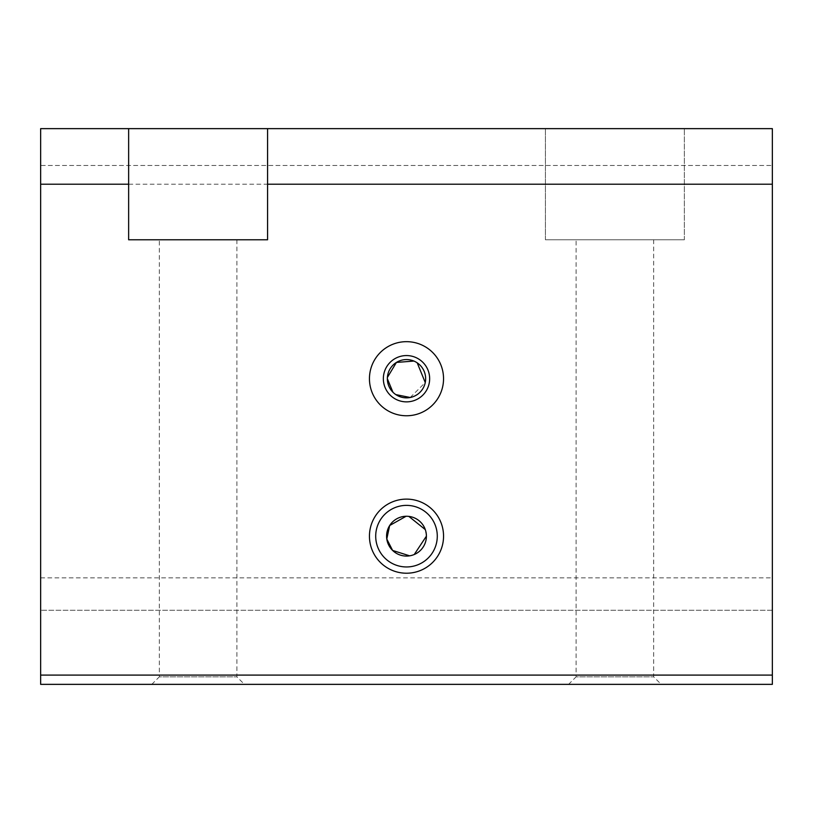 <?xml version="1.0" encoding="UTF-8"?>
<svg xmlns="http://www.w3.org/2000/svg" width="813" height="813" viewBox="0 0 813 813"><rect width="100%" height="100%" fill="white"/><g stroke="black" fill="none" stroke-linecap="round" stroke-linejoin="round"><path stroke-width="0.61" stroke-dasharray="4.07 3.05" d="M426.408 536.163L425.301 529.609M408.837 516.397L406.114 516.255M409.65 555.828L414.244 554.517M437.282 536.163A30.782 30.782 0 0 1 391.104 562.83A30.782 30.782 0 0 1 391.104 509.507A30.782 30.782 0 0 1 437.282 536.163M576.102 239.784L653.682 239.784L576.102 239.784L576.102 676.843L653.682 676.843L576.102 676.843L568.582 684.363L661.203 684.363L568.582 684.363M159.318 239.784L236.898 239.784L159.318 239.784L159.318 676.843L236.898 676.843L159.318 676.843L151.797 684.363L244.418 684.363L151.797 684.363M684.363 239.784L545.432 239.784L684.363 239.784L684.363 128.637L40.65 128.637L40.65 684.363L772.35 684.363L772.35 128.637L772.35 577.85L772.35 128.637L40.65 128.637L772.35 128.637L684.363 128.637L684.363 239.784M128.637 128.637L128.637 239.784L267.568 239.784L267.568 128.637M545.432 239.784L545.432 128.637L545.432 239.784M40.65 165.466L40.65 577.85L40.65 165.466L772.35 165.466L40.65 165.466M772.35 675.095L40.65 675.095M392.933 392.222L395.809 394.59M410.189 397.496L425.26 382.557M417.211 362.842L413.908 361.063M772.35 184.216L684.363 184.216M772.35 610.268L40.65 610.268L772.35 610.268M545.432 184.216L40.65 184.216M369.448 378.716A37.052 37.052 0 0 0 425.026 410.799A37.052 37.052 0 0 0 425.026 346.633A37.052 37.052 0 0 0 369.448 378.716M653.682 239.784L653.682 676.843L661.203 684.363M236.898 239.784L236.898 676.843L244.418 684.363M40.65 577.85L772.35 577.85"/><path stroke-width="1.22" d="M425.301 529.609L408.837 516.397M406.114 516.255L389.671 525.513L386.795 539.019L392.618 550.442L409.65 555.828M414.244 554.517L426.408 536.163A19.908 19.908 0 0 1 396.541 553.409A19.908 19.908 0 0 1 396.541 518.928A19.908 19.908 0 0 1 426.408 536.163M437.282 536.163A30.782 30.782 0 0 1 391.104 562.83A30.782 30.782 0 0 1 391.104 509.507A30.782 30.782 0 0 1 437.282 536.163M443.552 536.163A37.052 37.052 0 0 1 387.974 568.257A37.052 37.052 0 0 1 387.974 504.08A37.052 37.052 0 0 1 443.552 536.163M267.568 239.784L267.568 128.637L128.637 128.637L128.637 239.784L267.568 239.784M267.568 128.637L772.35 128.637L772.35 684.363L40.65 684.363L40.65 128.637L128.637 128.637M772.35 675.095L40.65 675.095M369.448 378.716A37.052 37.052 0 0 0 425.026 410.799A37.052 37.052 0 0 0 425.026 346.633A37.052 37.052 0 0 0 369.448 378.716M128.637 184.216L40.65 184.216M772.35 184.216L267.568 184.216M387.354 378.716A19.146 19.146 0 0 0 416.073 395.291A19.146 19.146 0 0 0 416.073 362.131A19.146 19.146 0 0 0 387.354 378.716L392.933 392.222M395.809 394.59L410.189 397.496M425.26 382.557L417.211 362.842M413.908 361.063L396.429 362.425L387.395 377.445M383.35 378.716A23.15 23.15 0 0 0 418.075 398.766A23.15 23.15 0 0 0 418.075 358.665A23.15 23.15 0 0 0 383.35 378.716"/></g></svg>
